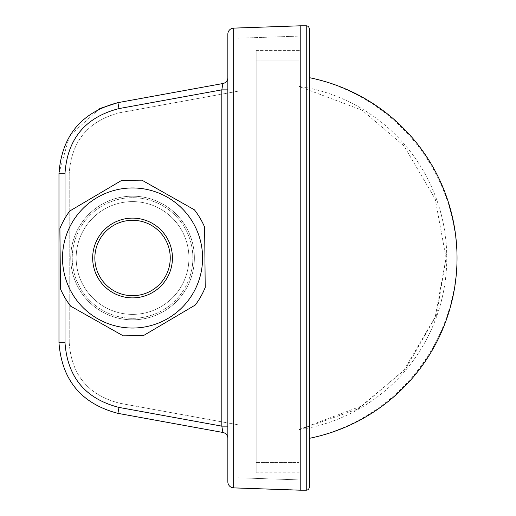 <?xml version="1.0" encoding="UTF-8"?>
<svg xmlns="http://www.w3.org/2000/svg" width="516" height="516" viewBox="0 0 516 516"><rect width="100%" height="100%" fill="white"/><g stroke="black" fill="none" stroke-linecap="round" stroke-linejoin="round"><path stroke-width="0.39" stroke-dasharray="2.58 1.94" d="M99.717 108.554L69.583 135.721L58.972 173.286L58.972 342.714C61.856 380.24 81.502 403.789 117.906 413.348L222.893 432.466L221.815 426.139L118.99 407.414C85.437 398.803 67.441 377.235 65.003 342.714L65.003 173.286C67.467 138.739 85.463 117.171 118.99 108.586L221.815 89.861L222.893 83.534L117.906 102.652L118.99 108.586M132.554 196.183A61.817 61.817 0 0 0 79.013 288.908A61.817 61.817 0 0 0 186.089 288.908A61.817 61.817 0 0 0 132.554 196.183A61.817 61.817 0 0 1 194.371 258A61.817 61.817 0 0 1 132.554 319.817A61.817 61.817 0 0 1 70.731 258A61.817 61.817 0 0 1 132.554 196.183M306.252 490.2L233.664 487.878L233.664 28.122L300.215 25.8L300.215 490.2L300.215 25.8L306.252 25.8L306.252 490.2A3.019 3.019 0 0 0 309.265 487.181L309.265 28.819M227.846 426.139L227.846 438.4A6.031 6.031 0 0 0 222.893 432.466A6.031 6.031 0 0 1 227.846 438.4L227.846 77.6A6.031 6.031 0 0 1 222.893 83.534A6.031 6.031 0 0 0 227.846 77.6L227.846 426.139L221.815 426.139L221.815 89.861L227.846 89.861M227.846 34.153L227.846 481.847M300.215 36.062L300.215 479.938L300.215 36.062L238.095 38.229L300.215 36.062M69.221 342.714C71.505 375.016 88.346 395.198 119.744 403.26C88.371 395.23 71.531 375.048 69.221 342.714L69.221 173.286C71.505 140.984 88.346 120.802 119.744 112.74C88.371 120.77 71.531 140.952 69.221 173.286L69.221 342.714M119.744 112.74L238.095 91.184L119.744 112.74M238.095 424.816L119.744 403.26L238.095 424.816L238.095 91.184L238.095 424.816M238.095 477.771L238.095 38.229L238.095 477.771L300.215 479.938L238.095 477.771M256.188 472.811L256.188 50.607L256.188 472.811L300.215 472.811L300.215 50.607L300.215 472.811L256.188 472.811M256.188 462.555L256.188 60.862L256.188 462.555L299.009 462.555L299.009 60.862L299.009 462.555L256.188 462.555M256.188 50.607L300.215 50.607L256.188 50.607M256.188 60.862L299.009 60.862L256.188 60.862M299.009 429.751L299.009 86.249A173.699 173.699 0 0 1 299.009 429.751M299.009 86.694L299.009 429.306M298.99 429.531L362.193 405.776L403.925 370.198L435.22 316.998L446.056 258L435.22 199.002L403.925 145.809L362.206 110.237L298.99 86.469M299.009 429.86L357.749 409.033L405.589 369.082L436.549 314.999L446.772 253.517M309.265 77.645A183.948 183.948 0 0 1 457.028 258A186.702 186.702 0 0 0 309.265 77.645L309.265 438.355A183.948 183.948 0 0 0 457.028 258A186.702 186.702 0 0 1 309.265 438.355M132.554 295.694A37.694 37.694 0 0 1 99.904 239.153A37.694 37.694 0 0 1 165.197 239.153A37.694 37.694 0 0 1 132.554 295.694M132.554 314.379A56.379 56.379 0 0 1 83.721 229.807A56.379 56.379 0 0 1 181.38 229.807A56.379 56.379 0 0 1 132.554 314.379A56.379 56.379 0 0 0 181.38 229.807A56.379 56.379 0 0 0 83.721 229.807A56.379 56.379 0 0 0 132.554 314.379M132.554 318.314A60.314 60.314 0 0 0 184.786 227.846A60.314 60.314 0 0 0 80.322 227.846A60.314 60.314 0 0 0 132.554 318.314A60.314 60.314 0 0 0 184.786 227.846A60.314 60.314 0 0 0 80.322 227.846A60.314 60.314 0 0 0 132.554 318.314A60.314 60.314 0 0 1 80.322 227.846A60.314 60.314 0 0 1 184.786 227.846A60.314 60.314 0 0 1 132.554 318.314A60.314 60.314 0 0 0 184.786 227.846A60.314 60.314 0 0 0 80.322 227.846A60.314 60.314 0 0 0 132.554 318.314M92.667 258A39.88 39.88 0 0 0 132.554 297.88A39.88 39.88 0 0 0 172.434 258A39.88 39.88 0 0 0 132.554 218.12A39.88 39.88 0 0 0 92.667 258M141.894 180.155L194.403 209.819A78.406 78.406 0 0 1 204.639 227.169L205.207 287.476A78.406 78.406 0 0 1 195.3 305.014L143.351 335.658L123.208 335.845L70.698 306.182A78.406 78.406 0 0 1 60.462 288.831L59.901 228.524A78.406 78.406 0 0 1 69.802 210.986L121.75 180.342L141.894 180.155L194.403 209.819A78.406 78.406 0 0 1 204.639 227.169L205.207 287.476A78.406 78.406 0 0 1 195.3 305.014L143.351 335.658L123.208 335.845L70.698 306.182A78.406 78.406 0 0 1 60.462 288.831L59.901 228.524A78.406 78.406 0 0 1 69.802 210.986L121.75 180.342L141.894 180.155L194.403 209.819A78.406 78.406 0 0 1 204.639 227.169L205.207 287.476A78.406 78.406 0 0 1 195.3 305.014L143.351 335.658L123.208 335.845L70.698 306.182A78.406 78.406 0 0 1 60.462 288.831L59.901 228.524A78.406 78.406 0 0 1 69.802 210.986L121.75 180.342L141.894 180.155M132.554 327.97A69.97 69.97 0 0 0 193.145 223.015A69.97 69.97 0 0 0 71.956 223.015A69.97 69.97 0 0 0 132.554 327.97M65.003 218.197L65.003 297.803M117.906 413.348L118.99 407.414M65.003 342.714L58.972 342.714M65.003 173.286L58.972 173.286"/><path stroke-width="0.77" d="M65.003 297.803L65.003 342.714C67.467 377.26 85.463 398.829 118.99 407.414L221.815 426.139L222.893 432.466L117.906 413.348C81.502 403.789 61.856 380.24 58.972 342.714L58.972 173.286C61.856 135.76 81.502 112.211 117.906 102.652L99.717 108.554M118.99 108.586L117.906 102.652L222.893 83.534L221.815 89.861L118.99 108.586C85.437 117.197 67.441 138.765 65.003 173.286L65.003 218.197M227.846 481.847L227.846 34.153A6.031 6.031 0 0 1 233.664 28.122L233.664 487.878A6.031 6.031 0 0 1 227.846 481.847A6.031 6.031 0 0 0 233.664 487.878L300.215 490.2L300.215 25.8L306.252 25.8A3.019 3.019 0 0 1 309.265 28.819L309.265 487.181A3.019 3.019 0 0 1 306.252 490.2L306.252 25.8A3.019 3.019 0 0 1 309.265 28.819A3.019 3.019 0 0 0 306.252 25.8M227.846 34.153A6.031 6.031 0 0 1 233.664 28.122A6.031 6.031 0 0 0 227.846 34.153A6.031 6.031 0 0 1 233.664 28.122L300.215 25.8L300.215 490.2L306.252 490.2A3.019 3.019 0 0 0 309.265 487.181M227.846 89.861L221.815 89.861L221.815 426.139L227.846 426.139M222.893 432.466A6.031 6.031 0 0 1 227.846 438.4A6.031 6.031 0 0 0 222.893 432.466M222.893 83.534A6.031 6.031 0 0 0 227.846 77.6M309.265 438.355L309.265 77.645A183.948 183.948 0 0 1 309.265 438.355M92.667 258A39.88 39.88 0 0 0 132.554 297.88A39.88 39.88 0 0 0 172.434 258A39.88 39.88 0 0 0 132.554 218.12A39.88 39.88 0 0 0 92.667 258M141.894 180.155L194.403 209.819A78.406 78.406 0 0 1 204.639 227.169L205.207 287.476A78.406 78.406 0 0 1 195.3 305.014L143.351 335.658L123.208 335.845L70.698 306.182A78.406 78.406 0 0 1 60.462 288.831L59.901 228.524A78.406 78.406 0 0 1 69.802 210.986L121.75 180.342L141.894 180.155M202.588 258A70.041 70.041 0 0 1 132.554 328.041A70.041 70.041 0 0 1 62.513 258A70.041 70.041 0 0 1 132.554 187.959A70.041 70.041 0 0 1 202.588 258M132.554 295.694A37.694 37.694 0 0 1 99.904 239.153A37.694 37.694 0 0 1 165.197 239.153A37.694 37.694 0 0 1 132.554 295.694M58.972 342.714L65.003 342.714M118.99 407.414L117.906 413.348M58.972 173.286L65.003 173.286"/></g></svg>
